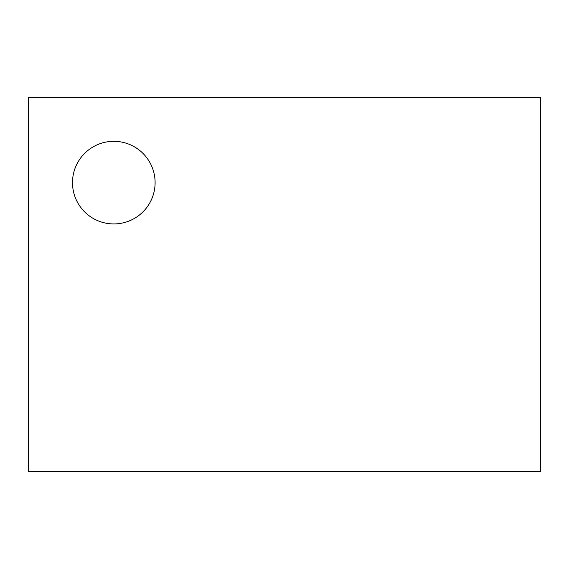 <?xml version="1.0" encoding="UTF-8"?>
<svg xmlns="http://www.w3.org/2000/svg" width="569" height="569" viewBox="0 0 569 569"><rect width="100%" height="100%" fill="white"/><g stroke="black" fill="none" stroke-linecap="round" stroke-linejoin="round"><path stroke-width="0.85" d="M28.45 97.278L540.55 97.278L540.55 471.722L28.45 471.722L28.45 97.278M113.8 223.93A41.295 41.295 0 0 1 78.031 161.98A41.295 41.295 0 0 1 149.569 161.98A41.295 41.295 0 0 1 113.8 223.93"/></g></svg>

